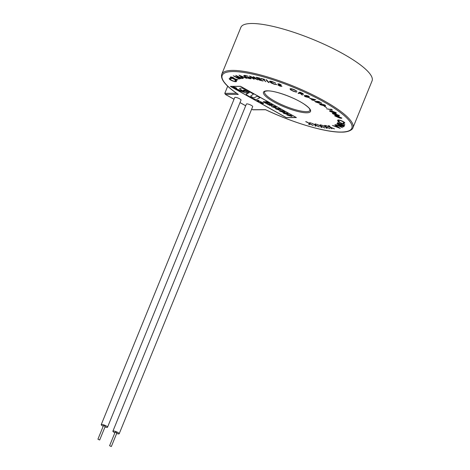 <?xml version="1.0" encoding="UTF-8"?>
<svg xmlns="http://www.w3.org/2000/svg" width="470" height="470" viewBox="0 0 470 470"><rect width="100%" height="100%" fill="white"/><g stroke="black" fill="none" stroke-linecap="round" stroke-linejoin="round"><path stroke-width="0.7" d="M245.04 90.228L244.001 89.917L243.395 90.164L243.701 90.446L248.448 93.107L249.329 92.631L245.04 90.228M253.518 94.071L245.011 89.3A2.985 0.676 -157.8 0 0 241.157 88.025A2.985 0.676 -157.8 0 0 240.846 88.066L239.847 88.407A2.985 0.676 -157.8 0 0 239.694 88.53L239.694 88.53A2.985 0.676 -157.8 0 0 240.904 89.676L244.3 91.574L235.417 88.695L238.842 90.61L247.725 93.495L246.374 94.212A2.985 0.676 -157.8 0 0 246.28 94.311L246.28 94.311A2.985 0.676 -157.8 0 0 247.49 95.457L252.431 98.218A2.985 0.676 -157.8 0 0 256.649 99.434L259.933 97.666L257.255 96.162L254.293 97.76A1.492 0.341 22.2 0 1 252.19 97.143L251.309 96.65A1.492 0.341 22.2 0 1 250.698 96.086A1.492 0.341 22.2 0 1 250.727 96.05L253.518 94.071L245.005 89.306A2.985 0.676 -157.8 0 0 241.157 88.019A2.985 0.676 -157.8 0 0 240.851 88.06L239.841 88.419A2.985 0.676 -157.8 0 0 239.688 88.536L239.694 88.53M99.564 439.967L97.93 439.191L99.564 439.967M105.127 426.337L103.494 425.562L97.93 439.191M111.231 446.5L109.598 445.724L111.231 446.5M116.789 432.87L115.162 432.095L109.598 445.724M116.66 433.505A3.402 0.77 -157.8 0 0 118.675 433.928A3.402 0.77 -157.8 0 0 119.198 433.74A3.402 0.77 -157.8 0 0 117.112 432.083A3.402 0.77 -157.8 0 0 113.423 430.984A3.402 0.77 -157.8 0 0 112.9 431.172A3.402 0.77 -157.8 0 0 114.88 432.776M119.198 433.74L252.684 106.637A3.402 0.77 -157.8 0 0 250.598 104.98A3.402 0.77 -157.8 0 0 246.915 103.882A3.402 0.77 -157.8 0 0 246.392 104.07L112.9 431.172M104.992 426.971A3.402 0.77 -157.8 0 0 107.007 427.395A3.402 0.77 -157.8 0 0 107.53 427.207A3.402 0.77 -157.8 0 0 105.445 425.55A3.402 0.77 -157.8 0 0 101.761 424.457A3.402 0.77 -157.8 0 0 101.232 424.639A3.402 0.77 -157.8 0 0 103.218 426.243M107.53 427.207L241.022 100.104A3.402 0.77 -157.8 0 0 238.93 98.447A3.402 0.77 -157.8 0 0 235.247 97.355A3.402 0.77 -157.8 0 0 234.724 97.537L101.232 424.639M265.668 109.733L265.497 109.645A69.983 15.863 -157.8 0 0 341.032 132.052A69.983 15.863 -157.8 0 0 323.289 101.567A69.983 15.863 -157.8 0 0 232.991 71.558A69.983 15.863 -157.8 0 0 238.308 94.423L225.306 94.388L234.019 99.264M352.923 127.793L372.07 80.887A70.847 16.056 -157.8 0 0 328.554 46.324A70.847 16.056 -157.8 0 0 251.785 23.5A70.847 16.056 -157.8 0 0 240.881 27.348L221.734 74.26A70.847 16.056 22.2 0 1 232.644 70.406A70.847 16.056 22.2 0 1 309.413 93.23A70.847 16.056 22.2 0 1 352.923 127.793C352.882 129.068 349.416 132.323 341.355 132.135C325.469 132.458 292.74 122.735 265.579 109.71M286.882 115.033L289.696 115.82L288.28 114.739L288.586 114.627L291.265 115.532L291.788 116.431L286.882 115.033L289.655 115.802M288.586 114.627L291.259 115.544L291.794 116.425M292.111 116.313L291.788 116.431M282.952 112.606L283.845 112.4L287.352 113.34L288.163 114.139L287.305 114.351L283.745 113.376L282.952 112.606L283.839 112.406L287.346 113.352L288.163 114.139M279.145 110.25L280.114 111.143L282.276 111.86L280.508 110.532L282.746 110.814L284.838 111.983L282.746 111.026L281.571 110.873L282.241 111.214C283.193 111.772 283.357 112.072 282.728 112.113L279.738 111.132L279.145 110.25L280.12 111.132L282.282 111.854M281.577 110.867L282.241 111.202C283.193 111.778 283.351 112.083 282.723 112.119L283.099 112.001M275.22 108.053L276.19 108.946L278.352 109.663L276.583 108.335L278.816 108.617L280.913 109.786L278.822 108.829L277.647 108.676L278.316 109.005C279.268 109.575 279.427 109.874 278.798 109.91L275.808 108.934L275.22 108.053L276.19 108.934L278.593 109.581M277.647 108.67L278.316 109.005M279.174 109.798L278.798 109.921C279.427 109.886 279.262 109.581 278.311 109.017M271.272 105.821L272.324 106.778L274.345 107.501L273.505 106.608L275.726 107.336L273.188 105.909L275.584 106.755L276.184 107.595L274.88 107.272L274.838 107.753L271.966 106.778L271.272 105.821L272.324 106.772L274.351 107.495M276.419 107.507L275.584 106.755M275.144 107.577L274.838 107.753L275.144 107.577M275.726 107.336L273.857 106.608M270.244 105.568L266.425 103.617L271.842 105.251L271.425 104.634L268.993 103.723L271.801 104.634L272.324 105.503L267.865 104.234L270.244 105.568L267.912 104.252M272.635 105.403L271.801 104.634L268.993 103.723M271.842 105.251L266.42 103.623M267.988 103.359L265.215 102.002L263.893 102.013L265.961 103.371L263.083 101.755L266.514 101.726L269.398 103.341L266.619 101.996L265.562 102.002L267.988 103.359L265.585 102.002M230.641 86.445L286.183 117.547L296.118 117.482M233.437 87.273L235.858 88.525L233.749 87.778C232.785 87.203 232.662 86.915 233.367 86.903L236.04 87.749L236.674 88.472L233.843 87.167L233.966 87.743L235.858 88.536M236.763 88.395L236.04 87.749L232.92 87.05L233.373 86.897M257.871 101.121L257.795 100.674L257.871 101.121L261.167 101.831L257.619 101.144C256.743 100.633 256.638 100.392 257.307 100.415L258.6 100.404L259.07 100.662L257.795 100.674L257.871 101.109L261.161 101.843M256.861 100.504L259.07 100.668M260.298 102.178L262.278 103.382L261.308 102.243L263.077 102.889L263.652 103.594L261.72 102.572L262.765 103.635L260.891 102.971L260.298 102.178L261.132 102.948L262.231 103.171M261.314 102.531L263.077 102.895L263.652 103.582M261.72 102.583L262.765 103.647M259.933 97.666L257.26 96.156L254.299 97.748A1.492 0.341 22.2 0 1 252.19 97.149L251.303 96.656A1.492 0.341 22.2 0 1 250.698 96.086M244.259 91.55L235.417 88.683M309.988 123.728L313.284 125.619L309.871 123.933L309.495 124.626L308.761 124.433L309.213 123.569L306.434 121.748L309.325 123.357L309.742 122.617L310.482 122.811L309.965 123.769L313.284 125.619M315.775 126.201L315.088 126.048L315.094 125.008L311.328 123.064L315.094 124.803L315.135 123.863L315.828 124.021L315.811 125.12L319.347 126.947L315.787 125.367L315.775 126.201L315.805 125.373M311.328 123.064L315.094 124.75M321.691 127.452L321.057 127.341L320.575 126.125L316.604 124.221L320.481 125.884L320.088 124.832L320.746 124.903L321.239 126.195L324.976 127.981L321.31 126.471L321.691 127.452L321.351 126.495M316.604 124.221L320.458 125.819M327.079 128.316L326.515 128.251L325.557 126.877L321.451 125.049L325.375 126.6L324.564 125.414L325.152 125.437L326.156 126.9L330.011 128.61L326.321 127.211L327.079 128.316L326.386 127.241M321.451 125.049L325.322 126.53M331.885 128.792L329.975 127.258L325.775 125.531L329.699 126.959L328.483 125.649L329 125.625L330.498 127.235L334.44 128.856L330.751 127.576L331.885 128.792L330.845 127.611M325.775 125.531L329.623 126.877M332.454 125.467L335.31 126.348L336.491 126.072L335.098 124.85L340.204 128.369L332.454 125.467L335.327 126.307L336.45 126.042M334.793 124.92L340.268 128.357M342.442 127.617L335.474 124.65L341.825 126.23L336.89 123.745L343.682 126.824L337.243 125.267L342.442 127.617L337.501 125.331M335.474 124.65L341.584 126.119M337.384 123.275L344.234 126.242M337.619 122.735L340.979 124.08L341.208 123.24L337.906 121.683L344.88 124.474L341.89 123.516L341.684 124.315L344.545 125.696L337.572 122.899L340.991 124.039M344.81 122.929L344.81 122.929C344.463 122.2 343.141 121.389 340.862 120.508L338.447 119.868L337.478 120.279M343.112 123.028L344.105 122.723C343.793 122.124 342.706 121.46 340.844 120.743C338.993 120.12 338.083 120.062 338.124 120.579L339.111 121.724L337.46 120.326L338.429 119.915L340.844 120.549C343.123 121.436 344.445 122.241 344.792 122.97L343.582 123.34L343.129 122.981L344.122 122.682M338.136 120.385L339.487 121.712M334.681 115.597L334.781 115.896C334.628 115.356 335.515 115.397 337.454 116.019L341.825 118.164M334.799 115.849C334.646 115.315 335.533 115.356 337.472 115.973L341.837 118.14M332.39 113.294L332.578 113.675C332.225 113.07 332.989 113.041 334.869 113.581L339.422 115.732M332.596 113.634C332.243 113.029 333.007 112.994 334.887 113.54L339.434 115.708M329.517 110.838L329.822 111.32C329.27 110.65 329.887 110.544 331.673 110.996L336.356 113.123M329.84 111.278C329.288 110.609 329.905 110.497 331.691 110.949L336.05 112.63L336.367 113.1M326.544 108.782L331.462 109.639L330.798 109.105L332.431 110.039L326.544 108.782L331.379 109.575M324.482 106.408L326.673 107.695L324.482 106.408M319.441 103.87L320.752 103.764L324.917 105.039L325.634 105.797L324.347 105.962L320.129 104.651L319.441 103.87L320.769 103.723L324.935 104.998L325.639 105.773M318.413 102.084C319.482 102.724 319.653 103.065 318.93 103.1L315.54 101.967L314.841 100.98L315.946 101.99L318.355 102.766L317.908 102.008L316.48 101.273L318.977 101.573L321.468 102.983L319.024 101.867L317.661 101.702L318.431 102.043C319.5 102.683 319.671 103.024 318.948 103.059M317.679 101.661L318.431 102.043M319.371 102.971L318.93 103.1M314.612 101.079L318.372 102.724M309.519 98.189L315.728 99.74L313.414 100.028L314.16 100.421L312.327 100.145L311.71 99.822L312.48 99.74L309.519 98.189L315.711 99.781M313.496 100.022L314.16 100.421M311.71 99.822L312.409 99.705M308.12 96.826L308.673 97.607M308.802 97.519L305.659 96.802C304.378 96.162 303.908 95.739 304.255 95.522L306.205 95.939L305.805 95.322L308.39 96.074L309.571 97.167L308.103 96.867L308.655 97.648M304.137 95.592L306.223 95.898M305.723 95.351L308.408 96.027L309.589 97.12M298.074 93.225L299.866 92.149L301.205 92.755L303.596 94.341L300.794 93.577L302.38 95.175L299.966 93.201L298.75 93.53L298.074 93.225L299.884 92.102L302.715 93.413L303.614 94.3M300.906 93.63L302.38 95.175M290.002 88.906L290.025 88.865C290.513 88.472 291.894 88.724 294.173 89.635L297.011 91.245L294.085 89.829C292.228 89.094 291.106 88.895 290.724 89.218L290.719 89.235M290.742 89.177C290.695 89.647 291.594 90.281 293.439 91.08L296.5 92.161L293.304 91.251L290.589 89.805L290.025 88.865M277.911 85.023L281.166 86.057L277.793 83.866L279.262 83.942L281.23 84.935L278.504 84.106L281.912 86.31L280.191 86.21L277.911 85.023L281.183 86.01M277.811 83.819L279.28 83.901L281.23 84.935M278.522 84.06L281.93 86.398M269.627 81.757C269.257 81.028 270.156 80.987 272.318 81.621L275.643 83.061L272.488 81.909C270.732 81.398 270.015 81.445 270.332 82.044L274.092 83.983L276.795 84.635L274.204 84.248L271.108 82.943L269.498 81.392M270.244 81.698L270.35 82.003M265.967 79.73L266.619 79.912L269.075 82.62L268.423 82.432L265.967 79.73M265.897 81.751L262.589 79.06L260.879 78.414L264.381 79.283L264.651 79.6L263.235 79.224L265.897 81.751L263.323 79.248M256.121 77.25L259.587 78.044L257.061 77.72L258.171 78.649L261.379 79.542L258.524 78.937L259.922 80.094L263.106 81.034L259.669 80.247L256.121 77.25M257.155 77.744L258.189 78.602M258.618 78.96L259.939 80.053M249.394 76.023L256.491 79.089L253.759 76.816L258.042 79.918L251.009 76.886L253.677 79.125L249.411 75.975L256.309 78.96M253.207 76.716L258.042 79.918M251.209 76.968L254.252 79.23M244.453 75.887L245.334 76.851L249.764 78.484L250.581 78.349L250.046 77.679L248.013 77.198L250.099 77.427L251.291 78.631L250.24 78.79L247.155 77.95L244.841 76.804L243.707 75.588L244.835 75.353L248.031 76.21L244.453 75.887L245.352 76.81L249.782 78.437L250.586 78.326M248.013 77.198L250.116 77.38L251.297 78.608M238.995 75.147L246.685 78.32L243.748 77.309L242.074 77.321L243.366 78.384L242.937 78.39L238.995 75.147L246.668 78.367M242.144 77.321L243.366 78.384M233.302 75.793L239.741 78.202L235.799 75.359L242.25 78.543L237.444 76.299L240.91 78.772L235.217 76.663L239.195 79.072L233.302 75.793L239.588 78.096M235.752 75.37L242.543 78.49M237.667 76.404L240.91 78.772M235.523 76.775L239.483 79.019M230.065 77.421L230.793 76.945L232.814 77.456C234.078 78.067 234.518 78.478 234.136 78.69L237.844 79.653L233.948 78.837L236.886 80.429L230.065 77.421L230.811 76.898L232.832 77.415C234.095 78.026 234.536 78.431 234.154 78.643M234.172 78.649L237.844 79.653M233.901 78.872L237.033 80.305M230.929 78.419L229.231 78.525L230.929 78.419L231.293 78.766L229.9 78.86C229.906 79.36 230.835 80 232.674 80.787L232.691 80.746C234.577 81.457 235.652 81.621 235.917 81.228M229.918 78.819C229.924 79.312 230.852 79.959 232.691 80.746M232.674 80.787C234.559 81.504 235.635 81.663 235.899 81.275L234.93 80.235L235.411 80.229L236.575 81.504M296.382 117.571L240.523 86.298L230.371 86.362L286.23 117.641L296.382 117.571L240.528 86.292L230.371 86.362M227.715 86.18L224.789 93.354L236.58 93.277M221.734 74.26C220.301 79.307 225.723 85.981 238.014 94.27L238.308 94.423M234.031 99.235L225.582 94.505L224.789 93.354M251.673 109.116L252.901 109.816L265.62 109.733M305.676 121.601L309.307 123.398L309.742 122.617M309.724 122.658L310.464 122.852M308.761 124.433L309.213 123.569M315.117 123.91L315.811 124.062L315.811 125.12M315.793 125.167L319.33 126.994M320.088 124.832L320.728 124.944L321.239 126.195M321.221 126.236L324.958 128.028M324.564 125.414L325.134 125.484L326.156 126.9M326.139 126.941L329.993 128.657M328.483 125.649L328.982 125.666L330.498 127.235M330.481 127.276L334.423 128.898M336.056 126.63L338.864 127.681L336.99 126.412L336.056 126.63M336.138 126.612L338.7 127.57M336.873 123.792L343.664 126.865M337.889 121.724L344.88 124.474M341.89 123.516L341.666 124.356L344.604 125.484M341.719 117.864L341.702 117.905C341.872 118.452 340.985 118.422 339.052 117.811L334.781 115.896M337.666 116.26C336.12 115.755 335.363 115.696 335.386 116.078L338.817 117.559C340.339 118.046 341.097 118.105 341.085 117.735L337.666 116.26M335.404 116.031L338.835 117.518C340.356 118.005 341.114 118.064 341.103 117.688M339.228 115.344L339.211 115.385C339.581 116.002 338.823 116.043 336.949 115.508L332.578 113.675M335.145 113.846C333.647 113.399 332.983 113.393 333.16 113.834L336.649 115.238C338.124 115.673 338.782 115.673 338.623 115.238L335.145 113.846M333.036 113.593L336.667 115.197C338.142 115.626 338.799 115.626 338.641 115.197M336.05 112.63L336.032 112.671C336.602 113.352 335.997 113.47 334.223 113.029L329.822 111.32M332.014 111.273C330.58 110.897 330.034 110.955 330.369 111.449L333.859 112.747C335.263 113.106 335.803 113.047 335.48 112.559L332.014 111.273M330.169 111.132L333.876 112.706C335.28 113.064 335.821 113 335.498 112.518M335.68 112.876L335.48 112.559M330.181 111.108L330.387 111.402M330.78 109.152L331.591 109.387M331.573 109.428L332.431 110.039M324.464 106.449L324.905 106.467M324.887 106.508L326.673 107.695M321.239 104.07L320.076 104.175L322.473 105.445L324.97 105.533L324.5 105.016L321.239 104.07M320.088 104.152L322.49 105.398L324.976 105.509M316.463 101.314L318.977 101.573M318.96 101.62L321.451 103.024M310.97 98.753L312.797 99.705L314.171 99.558L310.97 98.753M311.163 98.8L312.814 99.663L314.054 99.528M306.458 95.645L307.268 96.379L308.931 96.844L308.114 96.127L306.393 95.692M306.475 95.598L307.286 96.338L309.002 96.796M304.901 95.839L305.911 96.738L308.003 97.337L307.045 96.45L304.813 95.904M304.918 95.798L305.929 96.697L308.02 97.29M302.915 93.982L300.365 92.555L299.754 92.925L302.897 94.023L299.801 92.896M290.008 88.889L290.008 88.906C290.495 88.513 291.876 88.771 294.155 89.676L294.173 89.635M294.155 89.676L297.011 91.245M290.724 89.218C290.677 89.694 291.576 90.328 293.421 91.127L296.006 91.844M295.988 91.885L296.482 92.202M269.61 81.804C269.24 81.075 270.138 81.028 272.3 81.663L272.318 81.621M272.3 81.663L275.626 83.108M270.232 81.721L274.075 84.03L276.16 84.324M276.143 84.365L276.777 84.676M265.95 79.771L266.619 79.912M266.602 79.959L269.075 82.62M260.879 78.414L264.381 79.283M259.922 80.094L262.771 80.699M262.754 80.746L263.106 81.034M258.171 78.649L261.026 79.254M261.009 79.295L261.361 79.589M256.103 77.291L259.587 78.044M259.569 78.09L259.922 78.378M243.707 75.588L244.835 75.353M244.817 75.4L248.031 76.21M243.013 76.998L240.27 75.829L241.692 77.004L243.013 76.998M240.411 75.893L241.709 76.963L242.914 76.957M230.923 77.556L233.22 78.572L233.484 78.367L232.656 77.585L230.882 77.591L233.202 78.613L233.567 78.29M234.93 80.235L236.557 81.551L235.118 81.733L232.556 80.934C230.306 79.965 229.19 79.183 229.207 78.584M230.911 78.467L231.293 78.766M230.623 86.445L286.183 117.553L296.135 117.488L240.57 86.38L230.623 86.445M256.855 100.515L257.313 100.404M263.182 103.329L262.836 102.907L263.182 103.329M247.725 93.495L246.368 94.223A2.985 0.676 -157.8 0 0 246.274 94.317L246.28 94.311M243.395 90.158L248.448 93.095L249.323 92.625M263.083 101.755L266.514 101.726L269.392 103.347M266.314 103.365L263.893 102.013M273.505 106.62L273.851 106.62M274.88 107.272L274.833 107.759M273.182 105.915L275.579 106.761M276.577 108.341L278.816 108.617L280.907 109.798M280.502 110.538L282.746 110.814M282.74 110.82L284.838 111.995M284.297 112.665L283.539 112.823L284.115 113.382L285.795 113.993L287.575 113.916L287.011 113.364L284.297 112.665M283.545 112.818L285.801 113.981L287.575 113.916M291.347 116.178L289.573 115.555L289.062 114.886L289.567 115.567L291.347 116.178L290.883 115.532L288.88 114.956M267.389 90.816A25.421 5.763 22.2 0 1 300.189 101.72A25.421 5.763 22.2 0 1 306.64 112.794A25.421 5.763 22.2 0 1 273.834 101.89A25.421 5.763 22.2 0 1 267.389 90.816M306.287 111.643A24.558 5.564 -157.8 0 0 310.071 110.309L309.565 108.834C309.377 108.664 309.278 107.83 304.584 104.452C295.307 97.889 275.255 90.575 267.712 90.904C265.186 91.204 264.146 91.486 264.592 91.75A24.558 5.564 -157.8 0 0 279.674 103.729A24.558 5.564 -157.8 0 0 306.287 111.643M240.011 102.583L245.698 105.768M252.772 109.727L265.497 109.645M99.71 439.914L105.274 426.284M111.378 446.447L116.936 432.817M240 102.613L245.687 105.797M251.667 109.14L252.837 109.798"/></g></svg>
